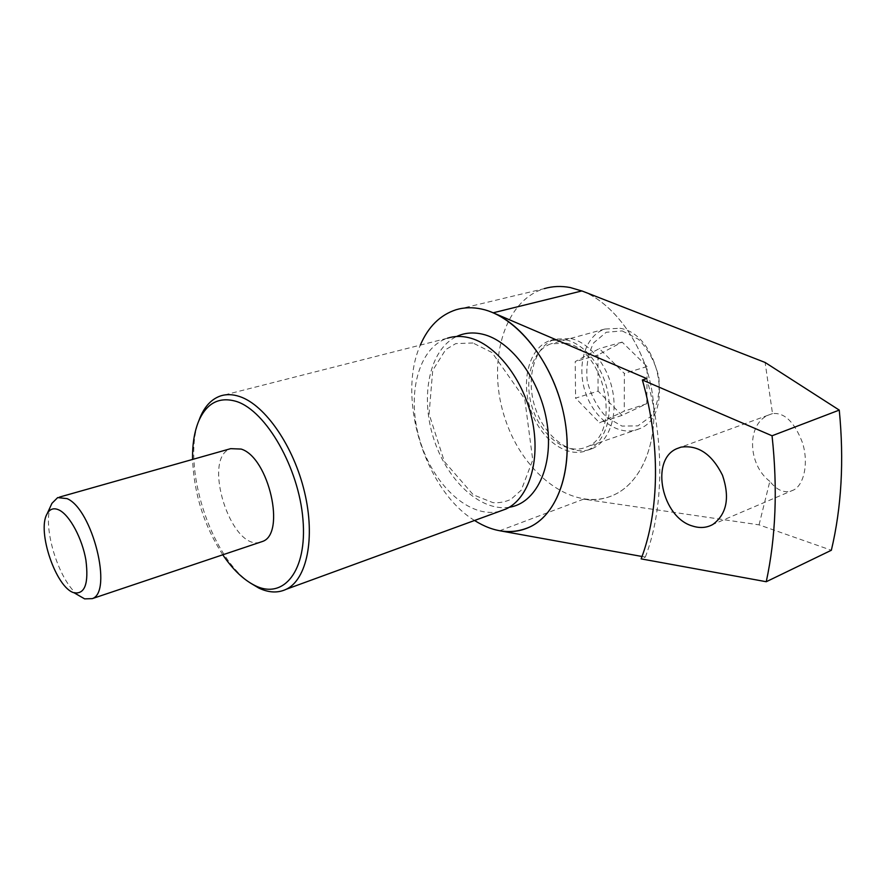 <?xml version="1.0" encoding="UTF-8"?>
<svg xmlns="http://www.w3.org/2000/svg" width="886" height="886" viewBox="0 0 886 886"><rect width="100%" height="100%" fill="white"/><g stroke="black" fill="none" stroke-linecap="round" stroke-linejoin="round"><path stroke-width="0.66" stroke-dasharray="4.43 3.32" d="M582.512 291.173C615.427 304.086 645.418 347.113 652.306 393.34C659.317 439.6 642.616 481.342 614.784 494.543C604.961 499.206 594.561 500.734 583.597 499.139L759.047 524.855L831.356 550.25M642.029 556.486L645.329 557.084L641.143 558.878M78.145 595.126C58.421 580.518 41.797 525.653 51.045 505.264M260.008 542.298C230.781 550.804 201.543 457.796 230.681 448.659M222.774 554.802C204.09 525.775 194.023 493.978 192.572 459.435M250.04 582.822C210.093 555.699 181.564 465.759 198.896 420.606M499.826 511.255C469.79 519.152 433.387 485.406 420.019 440.719C406.209 396.164 417.771 347.821 447.508 338.186L220.237 396.042M509.262 507.257C479.913 511.886 446.212 479.57 433.309 437.44C420.108 395.411 429.61 349.328 456.611 336.492M474.542 520.492C425.125 490.467 396.441 398.312 420.341 345.097M581.903 290.929C614.928 303.555 645.196 346.537 652.24 392.919C659.405 439.323 642.704 481.308 614.773 494.543L614.773 494.543C575.302 513.503 524.202 475.837 505.618 420.285C486.259 365.021 502.606 301.174 544.281 288.637L456.024 309.757M570.805 338.496C589.456 342.583 607.752 365.253 612.691 391.169C617.73 417.073 608.66 441.582 592.424 448.537C572.057 457.553 545.388 438.116 535.509 408.679C525.287 379.374 533.937 346.216 554.979 339.161L570.805 338.496M565.966 339.825C584.605 343.934 602.923 366.682 607.885 392.675C612.957 418.657 603.931 443.221 587.706 450.177C567.361 459.192 540.693 439.666 530.792 410.14C520.525 380.758 529.141 347.534 550.151 340.479L565.966 339.825M566.01 343.181C605.869 349.505 622.116 435.148 586.344 447.053C567.228 455.47 542.166 437.13 532.84 409.343C523.183 381.7 531.279 350.468 550.992 343.801L566.01 343.181M619.912 328.285C659.904 334 675.088 416.841 638.983 428.902C619.657 437.341 594.639 419.842 585.624 392.941C576.265 366.173 584.871 335.728 604.806 329.049L619.912 328.285M622.171 330.91L638.441 339.272C648.33 349.427 655.142 362.086 658.863 377.237C660.07 392.476 657.478 405.467 651.077 416.232L637.942 425.856L622.005 426.1L606.423 417.206C597.175 407.239 590.763 395.112 587.208 380.803C585.823 366.35 588.016 353.669 593.775 342.76L606.234 332.272L622.171 330.91M598.083 391.114L597.928 355.009L622.149 342.107L647.112 366.516L646.813 403.695L622.027 415.368L598.083 391.114L575.579 398.135L575.224 361.588L599.313 348.619L624.364 373.482L624.276 411.137L599.6 422.821L575.579 398.135M646.813 403.695L624.276 411.137M647.112 366.516L624.364 373.482M622.027 415.368L599.6 422.821M597.928 355.009L575.224 361.588M622.149 342.107L599.313 348.619M759.047 524.855L769.834 481.353C777.687 491.209 785.782 494 794.133 489.748C804.433 483.966 808.719 461.905 802.384 442.468C794.399 421.957 784.442 412.333 772.514 413.585L765.105 362.463M769.834 481.353C747.773 464.773 746.422 424.527 768.162 415.191L772.514 413.585M645.329 557.084C663.647 509.494 665.021 442.579 646.736 378.588M583.597 499.139L499.682 530.747M59.484 497.09L57.668 497.6M472.958 342.982L455.769 343.602L445.713 349.593L432.711 370.37L429.09 413.995L444.351 461.528L473.29 494.809L493.037 502.672C499.272 503.071 505.23 501.963 510.912 499.35L521.3 490.113L532.752 459.956L524.745 399.054L492.084 352.562L472.958 342.982M554.979 339.161L550.151 340.479M592.424 448.537L587.706 450.177M604.806 329.049L550.992 343.801M638.983 428.902L586.344 447.053M768.162 415.191L681.035 447.131M794.133 489.748L712.865 524.457"/><path stroke-width="1.33" d="M765.105 362.463L581.903 290.929L493.159 312.802L646.736 378.588L642.361 379.972L772.049 435.779L839.263 410.096L765.105 362.463M839.263 410.096C844.181 460.576 841.545 507.301 831.356 550.25L766.257 581.725L641.143 558.878C659.405 511.211 660.701 444.13 642.361 379.972M642.029 556.486L499.682 530.747C510.524 532.696 520.735 531.367 530.315 526.749C512.562 534.79 493.967 532.696 474.542 520.492M59.451 510.203C69.95 515.608 82.265 538.655 85.909 560.14C88.844 583.553 84.901 594.44 74.092 592.789C56.228 588.293 36.647 531.091 47.08 513.902C49.904 508.73 54.024 507.501 59.451 510.203M51.045 505.264L51.931 503.337L57.668 497.6L67.07 498.619C92.476 509.184 113.054 592.158 92.255 598.637L84.635 598.87L78.145 595.126M59.484 497.09L230.681 448.659L241.169 449.069C268.89 457.508 286.156 533.926 262.455 541.479L260.008 542.298M192.572 459.435C192.306 444.395 194.366 431.582 198.73 421.027C206.759 402.864 219.407 396.363 236.651 401.524C266.21 411.071 298.859 467.963 302.946 519.384C307.464 570.949 283.553 599.955 255.068 585.591C243.617 579.898 232.852 569.632 222.774 554.802M198.896 420.606L200.258 417.096C204.91 406.176 211.577 399.154 220.237 396.042C226.207 394.015 232.73 394.204 239.807 396.607C265.18 405.013 293.764 446.3 304.574 492.239C315.527 538.201 306.822 579.4 286.377 589.212C278.016 593.221 268.812 592.834 258.79 588.06L250.04 582.822M447.508 338.186C454.164 336.049 461.252 335.872 468.783 337.666C495.75 343.934 523.681 379.396 532.209 420.042C540.903 460.698 528.842 498.552 505.995 508.996L499.826 511.255M456.611 336.492C464.474 332.793 473.069 332.017 482.394 334.155C511.399 340.645 540.969 380.77 547.171 424.029C553.628 467.31 535.831 503.425 509.262 507.257M420.341 345.097C428.215 326.768 440.109 314.984 456.024 309.757C464.042 307.342 472.559 307.11 481.574 309.048C516.006 316.191 552.222 360.68 563.407 412.588C574.793 464.474 559.31 512.95 530.315 526.749C557.582 513.647 573.22 470.067 565.069 421.193C557.039 372.341 526.051 326.591 493.159 312.802M544.281 288.637C552.487 286.2 561.148 285.835 570.241 287.54L582.512 291.173M692.619 526.062C699.962 528.399 706.707 527.868 712.865 524.457C726.797 514.124 730.02 497.733 722.522 475.306C711.99 454.164 698.146 444.772 680.991 447.142L676.671 448.726C649.781 460.122 661.886 517.601 692.619 526.062M766.257 581.725C775.826 537.237 777.764 488.585 772.049 435.779M74.092 592.789L84.635 598.87M47.08 513.902L51.931 503.337M262.455 541.479L92.255 598.637M255.068 585.591L258.79 588.06M198.73 421.027L200.258 417.096M505.995 508.996L286.377 589.212M681.035 447.131L676.671 448.726"/></g></svg>

